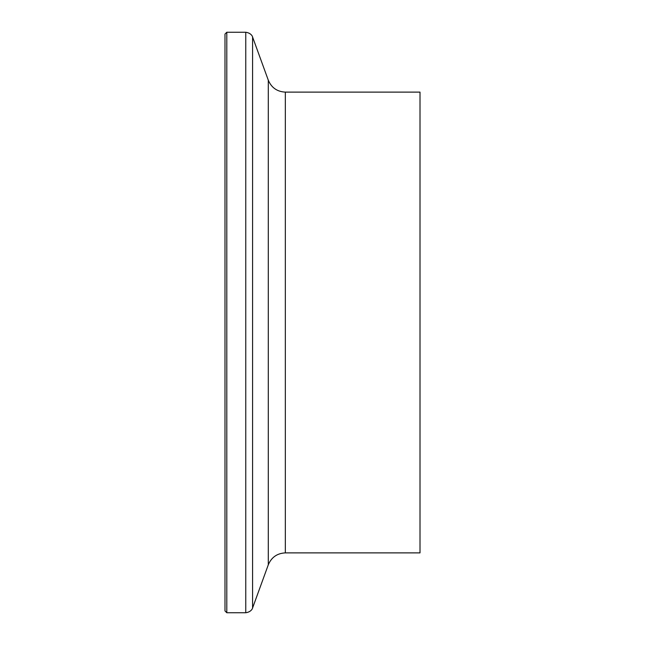 <?xml version="1.0" encoding="UTF-8"?>
<svg xmlns="http://www.w3.org/2000/svg" width="645" height="645" viewBox="0 0 645 645"><rect width="100%" height="100%" fill="white"/><g stroke="black" fill="none" stroke-linecap="round" stroke-linejoin="round"><path stroke-width="0.97" d="M224.992 322.5L224.992 34.064L226.806 32.25L226.806 612.75L224.992 610.936L224.992 322.5M285.332 92.114L285.332 552.886L420.008 552.886L420.008 92.114L285.332 92.114C277.156 91.703 271.472 87.728 268.288 80.182L252.582 37.023C252.816 37.668 252.114 33.177 245.761 32.25L226.806 32.25M285.332 552.886C277.156 553.297 271.472 557.272 268.288 564.818L252.582 607.977C252.816 607.332 252.114 611.823 245.761 612.75L245.761 32.25M252.582 607.977L252.582 37.023M268.288 564.818L268.288 80.182M245.761 612.75L226.806 612.75"/></g></svg>
